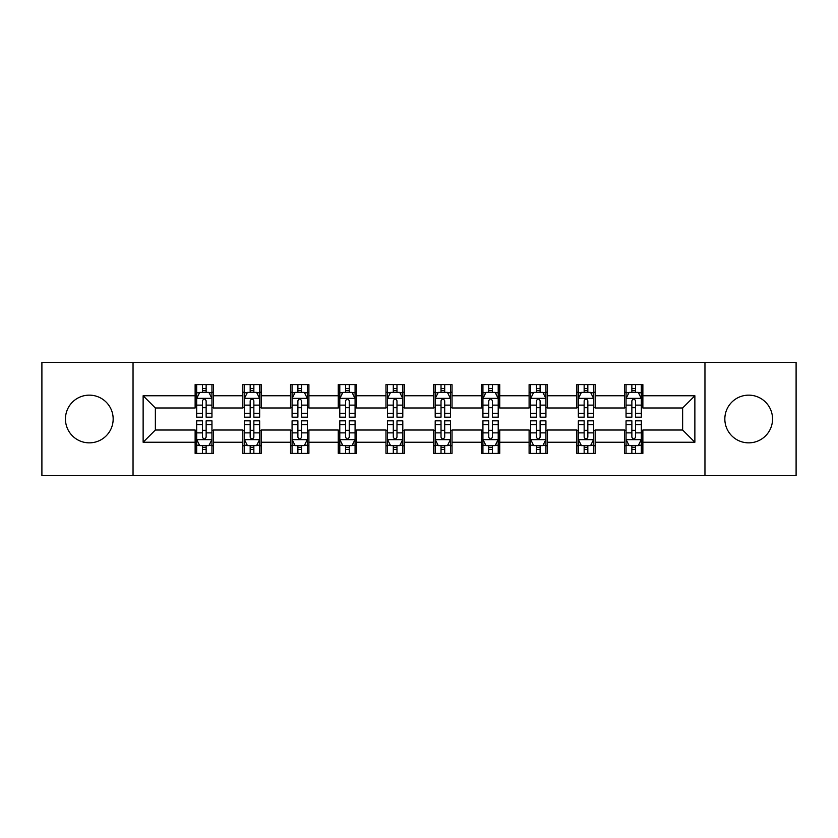 <?xml version="1.0" encoding="UTF-8"?>
<svg xmlns="http://www.w3.org/2000/svg" width="838" height="838" viewBox="0 0 838 838"><rect width="100%" height="100%" fill="white"/><g stroke="black" fill="none" stroke-linecap="round" stroke-linejoin="round"><path stroke-width="1.26" d="M748.69 395.148A23.852 23.852 0 0 0 724.839 419A23.852 23.852 0 0 0 748.69 442.852A23.852 23.852 0 0 0 772.552 419A23.852 23.852 0 0 0 748.69 395.148M89.31 395.148A23.852 23.852 0 0 0 65.448 419A23.852 23.852 0 0 0 89.31 442.852A23.852 23.852 0 0 0 113.161 419A23.852 23.852 0 0 0 89.31 395.148M704.957 475.575L796.1 475.575L796.1 362.425L704.957 362.425L704.957 475.575L133.043 475.575L133.043 362.425L41.9 362.425L41.9 475.575L133.043 475.575M704.957 362.425L133.043 362.425M642.872 395.756L642.872 384.59L624.52 384.59L624.52 395.756L595.169 395.756L595.169 384.59L576.816 384.59L576.816 395.756L547.455 395.756L547.455 384.59L529.103 384.59L529.103 395.756L499.741 395.756L499.741 384.59L481.389 384.59L481.389 395.756L452.028 395.756L452.028 384.59L433.675 384.59L433.675 395.756L404.325 395.756L404.325 384.59L385.972 384.59L385.972 395.756L356.611 395.756L356.611 384.59L338.259 384.59L338.259 395.756L308.897 395.756L308.897 384.59L290.545 384.59L290.545 395.756L261.184 395.756L261.184 384.59L242.831 384.59L242.831 395.756L213.481 395.756L213.481 384.59L195.128 384.59L195.128 395.756L143.13 395.756L143.13 442.244L155.365 430.009L195.128 430.009L195.128 453.41L213.481 453.41L213.481 430.009L242.831 430.009L242.831 453.41L261.184 453.41L261.184 430.009L290.545 430.009L290.545 453.41L308.897 453.41L308.897 430.009L338.259 430.009L338.259 453.41L356.611 453.41L356.611 430.009L385.972 430.009L385.972 453.41L404.325 453.41L404.325 430.009L433.675 430.009L433.675 453.41L452.028 453.41L452.028 430.009L481.389 430.009L481.389 453.41L499.741 453.41L499.741 430.009L529.103 430.009L529.103 453.41L547.455 453.41L547.455 430.009L576.816 430.009L576.816 453.41L595.169 453.41L595.169 430.009L624.52 430.009L624.52 453.41L642.872 453.41L642.872 430.009L682.635 430.009L682.635 407.991L642.872 407.991L642.872 395.756L694.87 395.756L694.87 442.244L642.872 442.244M624.52 442.244L595.169 442.244M576.816 442.244L547.455 442.244M529.103 442.244L499.741 442.244M481.389 442.244L452.028 442.244M433.675 442.244L404.325 442.244M385.972 442.244L356.611 442.244M338.259 442.244L308.897 442.244M290.545 442.244L261.184 442.244M242.831 442.244L213.481 442.244M195.128 442.244L143.13 442.244M624.52 395.756L624.52 407.991L595.169 407.991L595.169 395.756M576.816 395.756L576.816 407.991L547.455 407.991L547.455 395.756M529.103 395.756L529.103 407.991L499.741 407.991L499.741 395.756M481.389 395.756L481.389 407.991L452.028 407.991L452.028 395.756M433.675 395.756L433.675 407.991L404.325 407.991L404.325 395.756M385.972 395.756L385.972 407.991L356.611 407.991L356.611 395.756M338.259 395.756L338.259 407.991L308.897 407.991L308.897 395.756M290.545 395.756L290.545 407.991L261.184 407.991L261.184 395.756M242.831 395.756L242.831 407.991L213.481 407.991L213.481 395.756M195.128 395.756L195.128 407.991L155.365 407.991L143.13 395.756M155.365 407.991L155.365 430.009M694.87 442.244L682.635 430.009M682.635 407.991L694.87 395.756M195.128 392.236L196.658 392.236M202.461 392.236L206.138 392.236M211.951 392.236L213.481 392.236M195.128 407.687L196.658 407.687M202.461 407.687L206.138 407.687M211.951 407.687L213.481 407.687M195.128 430.313L196.658 430.313M202.461 430.313L206.138 430.313M211.951 430.313L213.481 430.313M195.128 445.764L196.658 445.764M202.461 445.764L206.138 445.764M211.951 445.764L213.481 445.764M242.831 430.313L244.361 430.313M250.174 430.313L253.851 430.313M259.654 430.313L261.184 430.313M242.831 445.764L244.361 445.764M250.174 445.764L253.851 445.764M259.654 445.764L261.184 445.764M242.831 392.236L244.361 392.236M250.174 392.236L253.851 392.236M259.654 392.236L261.184 392.236M242.831 407.687L244.361 407.687M250.174 407.687L253.851 407.687M259.654 407.687L261.184 407.687M290.545 430.313L292.074 430.313M297.888 430.313L301.554 430.313M307.368 430.313L308.897 430.313M290.545 445.764L292.074 445.764M297.888 445.764L301.554 445.764M307.368 445.764L308.897 445.764M290.545 392.236L292.074 392.236M297.888 392.236L301.554 392.236M307.368 392.236L308.897 392.236M290.545 407.687L292.074 407.687M297.888 407.687L301.554 407.687M307.368 407.687L308.897 407.687M338.259 430.313L339.788 430.313M345.602 430.313L349.268 430.313M355.082 430.313L356.611 430.313M338.259 445.764L339.788 445.764M345.602 445.764L349.268 445.764M355.082 445.764L356.611 445.764M338.259 392.236L339.788 392.236M345.602 392.236L349.268 392.236M355.082 392.236L356.611 392.236M338.259 407.687L339.788 407.687M345.602 407.687L349.268 407.687M355.082 407.687L356.611 407.687M385.972 430.313L387.502 430.313M393.305 430.313L396.982 430.313M402.795 430.313L404.325 430.313M385.972 445.764L387.502 445.764M393.305 445.764L396.982 445.764M402.795 445.764L404.325 445.764M385.972 392.236L387.502 392.236M393.305 392.236L396.982 392.236M402.795 392.236L404.325 392.236M385.972 407.687L387.502 407.687M393.305 407.687L396.982 407.687M402.795 407.687L404.325 407.687M433.675 430.313L435.205 430.313M441.018 430.313L444.695 430.313M450.498 430.313L452.028 430.313M433.675 445.764L435.205 445.764M441.018 445.764L444.695 445.764M450.498 445.764L452.028 445.764M433.675 392.236L435.205 392.236M441.018 392.236L444.695 392.236M450.498 392.236L452.028 392.236M433.675 407.687L435.205 407.687M441.018 407.687L444.695 407.687M450.498 407.687L452.028 407.687M481.389 430.313L482.918 430.313M488.732 430.313L492.398 430.313M498.212 430.313L499.741 430.313M481.389 445.764L482.918 445.764M488.732 445.764L492.398 445.764M498.212 445.764L499.741 445.764M481.389 392.236L482.918 392.236M488.732 392.236L492.398 392.236M498.212 392.236L499.741 392.236M481.389 407.687L482.918 407.687M488.732 407.687L492.398 407.687M498.212 407.687L499.741 407.687M529.103 430.313L530.632 430.313M536.446 430.313L540.112 430.313M545.926 430.313L547.455 430.313M529.103 445.764L530.632 445.764M536.446 445.764L540.112 445.764M545.926 445.764L547.455 445.764M529.103 392.236L530.632 392.236M536.446 392.236L540.112 392.236M545.926 392.236L547.455 392.236M529.103 407.687L530.632 407.687M536.446 407.687L540.112 407.687M545.926 407.687L547.455 407.687M576.816 430.313L578.346 430.313M584.149 430.313L587.826 430.313M593.639 430.313L595.169 430.313M576.816 445.764L578.346 445.764M584.149 445.764L587.826 445.764M593.639 445.764L595.169 445.764M576.816 392.236L578.346 392.236M584.149 392.236L587.826 392.236M593.639 392.236L595.169 392.236M576.816 407.687L578.346 407.687M584.149 407.687L587.826 407.687M593.639 407.687L595.169 407.687M624.52 430.313L626.049 430.313M631.862 430.313L635.539 430.313M641.342 430.313L642.872 430.313M624.52 445.764L626.049 445.764M631.862 445.764L635.539 445.764M641.342 445.764L642.872 445.764M624.52 392.236L626.049 392.236M631.862 392.236L635.539 392.236M641.342 392.236L642.872 392.236M624.52 407.687L626.049 407.687M631.862 407.687L635.539 407.687M641.342 407.687L642.872 407.687M206.138 388.57L202.461 388.57M211.951 413.333L206.138 413.333L206.138 417.167L211.951 417.167L211.951 398.511L208.892 392.394L199.716 392.394L196.658 398.511L196.658 417.167L202.461 417.167L202.461 413.333L196.658 413.333M196.658 398.511L196.658 384.59M211.951 398.511L211.951 384.59M202.461 392.394L202.461 384.59M206.138 384.59L206.138 392.394M206.138 413.333L206.138 400.805C204.912 398.448 203.686 398.448 202.461 400.805L202.461 413.333M202.461 449.43L206.138 449.43M196.658 424.667L202.461 424.667L202.461 420.833L196.658 420.833L196.658 439.489L199.716 445.607L208.892 445.607L211.951 439.489L211.951 420.833L206.138 420.833L206.138 424.667L211.951 424.667M211.951 439.489L211.951 453.41M196.658 439.489L196.658 453.41M206.138 445.607L206.138 453.41M202.461 453.41L202.461 445.607M202.461 424.667L202.461 437.195C203.686 439.552 204.912 439.552 206.138 437.195L206.138 424.667M253.851 388.57L250.174 388.57M259.654 413.333L253.851 413.333L253.851 417.167L259.654 417.167L259.654 398.511L256.596 392.394L247.419 392.394L244.361 398.511L244.361 417.167L250.174 417.167L250.174 413.333L244.361 413.333M244.361 398.511L244.361 384.59M259.654 398.511L259.654 384.59M250.174 392.394L250.174 384.59M253.851 384.59L253.851 392.394M253.851 413.333L253.851 400.805C252.626 398.448 251.4 398.448 250.174 400.805L250.174 413.333M301.554 388.57L297.888 388.57M307.368 413.333L301.554 413.333L301.554 417.167L307.368 417.167L307.368 398.511L304.309 392.394L295.133 392.394L292.074 398.511L292.074 417.167L297.888 417.167L297.888 413.333L292.074 413.333M292.074 398.511L292.074 384.59M307.368 398.511L307.368 384.59M297.888 392.394L297.888 384.59M301.554 384.59L301.554 392.394M301.554 413.333L301.554 400.805C300.339 398.448 299.114 398.448 297.888 400.805L297.888 413.333M250.174 449.43L253.851 449.43M244.361 424.667L250.174 424.667L250.174 420.833L244.361 420.833L244.361 439.489L247.419 445.607L256.596 445.607L259.654 439.489L259.654 420.833L253.851 420.833L253.851 424.667L259.654 424.667M259.654 439.489L259.654 453.41M244.361 439.489L244.361 453.41M253.851 445.607L253.851 453.41M250.174 453.41L250.174 445.607M250.174 424.667L250.174 437.195C251.4 439.552 252.626 439.552 253.851 437.195L253.851 424.667M297.888 449.43L301.554 449.43M292.074 424.667L297.888 424.667L297.888 420.833L292.074 420.833L292.074 439.489L295.133 445.607L304.309 445.607L307.368 439.489L307.368 420.833L301.554 420.833L301.554 424.667L307.368 424.667M307.368 439.489L307.368 453.41M292.074 439.489L292.074 453.41M301.554 445.607L301.554 453.41M297.888 453.41L297.888 445.607M297.888 424.667L297.888 437.195C299.114 439.552 300.329 439.552 301.554 437.195L301.554 424.667M349.268 388.57L345.602 388.57M355.082 413.333L349.268 413.333L349.268 417.167L355.082 417.167L355.082 398.511L352.023 392.394L342.847 392.394L339.788 398.511L339.788 417.167L345.602 417.167L345.602 413.333L339.788 413.333M339.788 398.511L339.788 384.59M355.082 398.511L355.082 384.59M345.602 392.394L345.602 384.59M349.268 384.59L349.268 392.394M349.268 413.333L349.268 400.805C348.042 398.448 346.827 398.448 345.602 400.805L345.602 413.333M396.982 388.57L393.305 388.57M402.795 413.333L396.982 413.333L396.982 417.167L402.795 417.167L402.795 398.511L399.736 392.394L390.56 392.394L387.502 398.511L387.502 417.167L393.305 417.167L393.305 413.333L387.502 413.333M387.502 398.511L387.502 384.59M402.795 398.511L402.795 384.59M393.305 392.394L393.305 384.59M396.982 384.59L396.982 392.394M396.982 413.333L396.982 400.805C395.756 398.448 394.53 398.448 393.305 400.805L393.305 413.333M444.695 388.57L441.018 388.57M450.498 413.333L444.695 413.333L444.695 417.167L450.498 417.167L450.498 398.511L447.44 392.394L438.264 392.394L435.205 398.511L435.205 417.167L441.018 417.167L441.018 413.333L435.205 413.333M435.205 398.511L435.205 384.59M450.498 398.511L450.498 384.59M441.018 392.394L441.018 384.59M444.695 384.59L444.695 392.394M444.695 413.333L444.695 400.805C443.47 398.448 442.244 398.448 441.018 400.805L441.018 413.333M345.602 449.43L349.268 449.43M339.788 424.667L345.602 424.667L345.602 420.833L339.788 420.833L339.788 439.489L342.847 445.607L352.023 445.607L355.082 439.489L355.082 420.833L349.268 420.833L349.268 424.667L355.082 424.667M355.082 439.489L355.082 453.41M339.788 439.489L339.788 453.41M349.268 445.607L349.268 453.41M345.602 453.41L345.602 445.607M345.602 424.667L345.602 437.195C346.817 439.552 348.042 439.552 349.268 437.195L349.268 424.667M393.305 449.43L396.982 449.43M387.502 424.667L393.305 424.667L393.305 420.833L387.502 420.833L387.502 439.489L390.56 445.607L399.736 445.607L402.795 439.489L402.795 420.833L396.982 420.833L396.982 424.667L402.795 424.667M402.795 439.489L402.795 453.41M387.502 439.489L387.502 453.41M396.982 445.607L396.982 453.41M393.305 453.41L393.305 445.607M393.305 424.667L393.305 437.195C394.53 439.552 395.756 439.552 396.982 437.195L396.982 424.667M441.018 449.43L444.695 449.43M435.205 424.667L441.018 424.667L441.018 420.833L435.205 420.833L435.205 439.489L438.264 445.607L447.44 445.607L450.498 439.489L450.498 420.833L444.695 420.833L444.695 424.667L450.498 424.667M450.498 439.489L450.498 453.41M435.205 439.489L435.205 453.41M444.695 445.607L444.695 453.41M441.018 453.41L441.018 445.607M441.018 424.667L441.018 437.195C442.244 439.552 443.47 439.552 444.695 437.195L444.695 424.667M492.398 388.57L488.732 388.57M498.212 413.333L492.398 413.333L492.398 417.167L498.212 417.167L498.212 398.511L495.153 392.394L485.977 392.394L482.918 398.511L482.918 417.167L488.732 417.167L488.732 413.333L482.918 413.333M482.918 398.511L482.918 384.59M498.212 398.511L498.212 384.59M488.732 392.394L488.732 384.59M492.398 384.59L492.398 392.394M492.398 413.333L492.398 400.805C491.183 398.448 489.958 398.448 488.732 400.805L488.732 413.333M488.732 449.43L492.398 449.43M482.918 424.667L488.732 424.667L488.732 420.833L482.918 420.833L482.918 439.489L485.977 445.607L495.153 445.607L498.212 439.489L498.212 420.833L492.398 420.833L492.398 424.667L498.212 424.667M498.212 439.489L498.212 453.41M482.918 439.489L482.918 453.41M492.398 445.607L492.398 453.41M488.732 453.41L488.732 445.607M488.732 424.667L488.732 437.195C489.958 439.552 491.173 439.552 492.398 437.195L492.398 424.667M540.112 388.57L536.446 388.57M545.926 413.333L540.112 413.333L540.112 417.167L545.926 417.167L545.926 398.511L542.867 392.394L533.691 392.394L530.632 398.511L530.632 417.167L536.446 417.167L536.446 413.333L530.632 413.333M530.632 398.511L530.632 384.59M545.926 398.511L545.926 384.59M536.446 392.394L536.446 384.59M540.112 384.59L540.112 392.394M540.112 413.333L540.112 400.805C538.886 398.448 537.671 398.448 536.446 400.805L536.446 413.333M536.446 449.43L540.112 449.43M530.632 424.667L536.446 424.667L536.446 420.833L530.632 420.833L530.632 439.489L533.691 445.607L542.867 445.607L545.926 439.489L545.926 420.833L540.112 420.833L540.112 424.667L545.926 424.667M545.926 439.489L545.926 453.41M530.632 439.489L530.632 453.41M540.112 445.607L540.112 453.41M536.446 453.41L536.446 445.607M536.446 424.667L536.446 437.195C537.661 439.552 538.886 439.552 540.112 437.195L540.112 424.667M587.826 388.57L584.149 388.57M593.639 413.333L587.826 413.333L587.826 417.167L593.639 417.167L593.639 398.511L590.581 392.394L581.404 392.394L578.346 398.511L578.346 417.167L584.149 417.167L584.149 413.333L578.346 413.333M578.346 398.511L578.346 384.59M593.639 398.511L593.639 384.59M584.149 392.394L584.149 384.59M587.826 384.59L587.826 392.394M587.826 413.333L587.826 400.805C586.6 398.448 585.374 398.448 584.149 400.805L584.149 413.333M584.149 449.43L587.826 449.43M578.346 424.667L584.149 424.667L584.149 420.833L578.346 420.833L578.346 439.489L581.404 445.607L590.581 445.607L593.639 439.489L593.639 420.833L587.826 420.833L587.826 424.667L593.639 424.667M593.639 439.489L593.639 453.41M578.346 439.489L578.346 453.41M587.826 445.607L587.826 453.41M584.149 453.41L584.149 445.607M584.149 424.667L584.149 437.195C585.374 439.552 586.6 439.552 587.826 437.195L587.826 424.667M635.539 388.57L631.862 388.57M641.342 413.333L635.539 413.333L635.539 417.167L641.342 417.167L641.342 398.511L638.284 392.394L629.108 392.394L626.049 398.511L626.049 417.167L631.862 417.167L631.862 413.333L626.049 413.333M626.049 398.511L626.049 384.59M641.342 398.511L641.342 384.59M631.862 392.394L631.862 384.59M635.539 384.59L635.539 392.394M635.539 413.333L635.539 400.805C634.314 398.448 633.088 398.448 631.862 400.805L631.862 413.333M631.862 449.43L635.539 449.43M626.049 424.667L631.862 424.667L631.862 420.833L626.049 420.833L626.049 439.489L629.108 445.607L638.284 445.607L641.342 439.489L641.342 420.833L635.539 420.833L635.539 424.667L641.342 424.667M641.342 439.489L641.342 453.41M626.049 439.489L626.049 453.41M635.539 445.607L635.539 453.41M631.862 453.41L631.862 445.607M631.862 424.667L631.862 437.195C633.088 439.552 634.314 439.552 635.539 437.195L635.539 424.667M211.867 398.354L196.731 398.354M196.658 392.76L199.528 392.76M209.071 392.76L211.951 392.76M202.461 405.131L196.658 405.131M211.951 405.131L206.138 405.131M206.138 390.518L202.461 390.518M196.731 439.646L211.867 439.646M211.951 445.24L209.071 445.24M199.528 445.24L196.658 445.24M206.138 432.869L211.951 432.869M196.658 432.869L202.461 432.869M202.461 447.482L206.138 447.482M259.581 398.354L244.445 398.354M244.361 392.76L247.241 392.76M256.784 392.76L259.654 392.76M250.174 405.131L244.361 405.131M259.654 405.131L253.851 405.131M253.851 390.518L250.174 390.518M307.295 398.354L292.158 398.354M292.074 392.76L294.955 392.76M304.498 392.76L307.368 392.76M297.888 405.131L292.074 405.131M307.368 405.131L301.554 405.131M301.554 390.518L297.888 390.518M244.445 439.646L259.581 439.646M259.654 445.24L256.784 445.24M247.241 445.24L244.361 445.24M253.851 432.869L259.654 432.869M244.361 432.869L250.174 432.869M250.174 447.482L253.851 447.482M292.158 439.646L307.295 439.646M307.368 445.24L304.498 445.24M294.955 445.24L292.074 445.24M301.554 432.869L307.368 432.869M292.074 432.869L297.888 432.869M297.888 447.482L301.554 447.482M355.008 398.354L339.861 398.354M339.788 392.76L342.658 392.76M352.201 392.76L355.082 392.76M345.602 405.131L339.788 405.131M355.082 405.131L349.268 405.131M349.268 390.518L345.602 390.518M402.711 398.354L387.575 398.354M387.502 392.76L390.372 392.76M399.915 392.76L402.795 392.76M393.305 405.131L387.502 405.131M402.795 405.131L396.982 405.131M396.982 390.518L393.305 390.518M450.425 398.354L435.289 398.354M435.205 392.76L438.085 392.76M447.628 392.76L450.498 392.76M441.018 405.131L435.205 405.131M450.498 405.131L444.695 405.131M444.695 390.518L441.018 390.518M339.861 439.646L355.008 439.646M355.082 445.24L352.201 445.24M342.658 445.24L339.788 445.24M349.268 432.869L355.082 432.869M339.788 432.869L345.602 432.869M345.602 447.482L349.268 447.482M387.575 439.646L402.711 439.646M402.795 445.24L399.915 445.24M390.372 445.24L387.502 445.24M396.982 432.869L402.795 432.869M387.502 432.869L393.305 432.869M393.305 447.482L396.982 447.482M435.289 439.646L450.425 439.646M450.498 445.24L447.628 445.24M438.085 445.24L435.205 445.24M444.695 432.869L450.498 432.869M435.205 432.869L441.018 432.869M441.018 447.482L444.695 447.482M498.139 398.354L482.992 398.354M482.918 392.76L485.799 392.76M495.342 392.76L498.212 392.76M488.732 405.131L482.918 405.131M498.212 405.131L492.398 405.131M492.398 390.518L488.732 390.518M482.992 439.646L498.139 439.646M498.212 445.24L495.342 445.24M485.799 445.24L482.918 445.24M492.398 432.869L498.212 432.869M482.918 432.869L488.732 432.869M488.732 447.482L492.398 447.482M545.842 398.354L530.705 398.354M530.632 392.76L533.502 392.76M543.045 392.76L545.926 392.76M536.446 405.131L530.632 405.131M545.926 405.131L540.112 405.131M540.112 390.518L536.446 390.518M530.705 439.646L545.842 439.646M545.926 445.24L543.045 445.24M533.502 445.24L530.632 445.24M540.112 432.869L545.926 432.869M530.632 432.869L536.446 432.869M536.446 447.482L540.112 447.482M593.555 398.354L578.419 398.354M578.346 392.76L581.216 392.76M590.759 392.76L593.639 392.76M584.149 405.131L578.346 405.131M593.639 405.131L587.826 405.131M587.826 390.518L584.149 390.518M578.419 439.646L593.555 439.646M593.639 445.24L590.759 445.24M581.216 445.24L578.346 445.24M587.826 432.869L593.639 432.869M578.346 432.869L584.149 432.869M584.149 447.482L587.826 447.482M641.269 398.354L626.133 398.354M626.049 392.76L628.929 392.76M638.472 392.76L641.342 392.76M631.862 405.131L626.049 405.131M641.342 405.131L635.539 405.131M635.539 390.518L631.862 390.518M626.133 439.646L641.269 439.646M641.342 445.24L638.472 445.24M628.929 445.24L626.049 445.24M635.539 432.869L641.342 432.869M626.049 432.869L631.862 432.869M631.862 447.482L635.539 447.482"/></g></svg>
